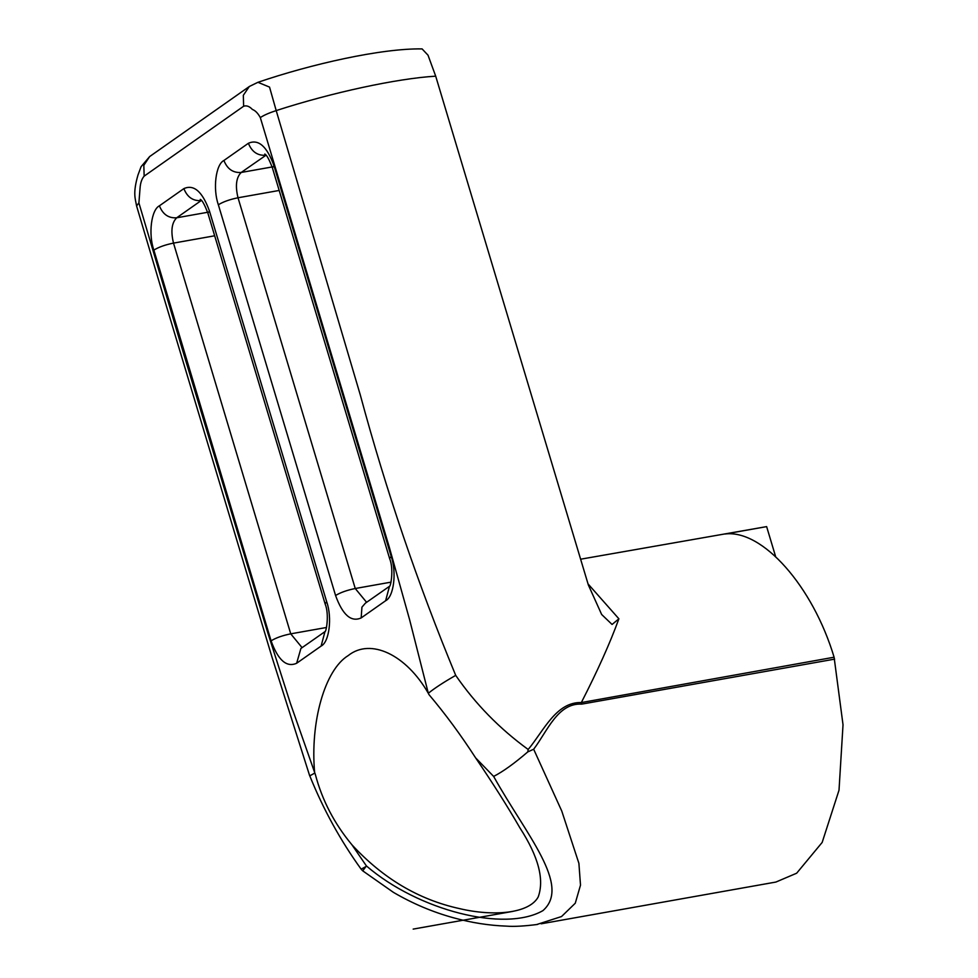 <?xml version="1.0" encoding="UTF-8"?>
<svg xmlns="http://www.w3.org/2000/svg" width="978" height="978" viewBox="0 0 978 978"><rect width="100%" height="100%" fill="white"/><g stroke="black" fill="none" stroke-linecap="round" stroke-linejoin="round"><path stroke-width="1.47" d="M366.42 865.946C418.303 910.579 504.782 932.596 542.949 910.616C571.519 885.493 526.078 834.723 493.645 776.422L475.626 757.877C492.716 783.023 507.484 806.361 519.917 827.889C538.438 856.581 544.526 879.625 538.181 897.009C529.086 913.599 493.474 916.704 459.367 908.574C418.694 899.65 382.887 878.391 351.946 844.809L366.42 865.946L362.728 870.848L361.139 869.173L365.527 866.765M257.935 82.299L249.451 86.431L149.658 156.553L143.827 165.294L144.157 176.138C141.749 178.888 140.38 182.984 140.037 188.424L138.9 202.911L181.456 346.444L267.752 632.68L290.417 703.463L315.344 774.429C322.153 800.224 334.354 823.684 351.946 844.809M361.139 869.173C340.43 840.457 323.302 809.344 309.781 775.847L314.684 773.133C309.965 722.033 324.867 669.783 348.217 655.578C370.466 637.742 406.078 654.502 428.315 693.28L428.951 694.588C445.186 713.769 460.736 734.857 475.626 757.877M588.022 583.89L618.891 618.805L612.069 624.465L601.653 614.49L588.353 584.978L435.699 76.162C397.08 78.472 331.848 92.555 276.199 110.587L360.246 394.782C386.065 490.491 417.887 584.025 455.711 675.37C475.357 703.903 499.514 728.61 528.181 749.49C543.878 730.578 556.189 701.813 581.47 702.534L581.69 704.123C557.766 702.779 547.387 731.165 533.67 749.234L527.778 751.899L528.181 749.49M581.47 702.534L834.1 657.216L843.024 724.784L839.014 790.2L822.168 842.425L796.667 873.207L775.884 882.058L541.14 923.807M493.645 776.422C503.01 771.605 514.379 763.427 527.778 751.899M455.711 675.37C443.682 682.228 434.55 688.206 428.315 693.28L409.611 619.71L389.317 547.252L260.319 117.592C257.923 113.216 255.282 110.514 252.397 109.463C249.463 106.321 246.542 105.245 243.632 106.235L144.157 176.138M533.67 749.234L561.775 811.08L578.903 863.354L580.504 885.139L575.272 903.22L561.531 916.545L536.482 924.601M249.28 86.553L243.326 95.294L243.632 106.235M257.935 82.311L269.537 87.103L276.199 110.587C269.084 112.91 263.791 115.233 260.319 117.592M580.614 559.208L766.63 526.616L775.578 556.445M766.63 526.616L725.065 534C762.424 529.245 812.901 586.287 834.1 657.216M258.045 82.274C310.955 64.193 381.151 48.252 422.08 48.9L428.009 55.184L435.699 76.162M618.891 618.805C610.15 642.803 597.705 670.578 581.555 702.131M200.27 199.39C202.079 200.038 204.61 204.61 207.862 213.094L209.451 211.028L326.689 601.763L325.099 603.829C329.598 614.624 326.016 632.998 324.892 631.69L300.894 648.487L296.652 663.255C286.627 667.73 278.094 660.26 271.077 640.847L153.852 250.099C148.204 234.084 151.26 209.732 159.414 205.808L183.876 188.607C187.25 197.153 193.008 201.15 201.162 200.6L176.688 217.788C171.688 222.776 170.624 231.211 173.509 243.106L290.735 633.842L302.092 647.644M183.876 188.607C193.901 184.133 202.434 191.602 209.451 211.028M159.414 205.808C162.788 214.353 168.546 218.351 176.688 217.788L207.617 212.287M324.977 631.58L321.114 646.067L296.652 663.255M326.689 601.763C332.324 617.778 329.268 642.143 321.114 646.067M153.852 250.099C158.668 247.116 165.221 244.781 173.509 243.106L214.671 235.784M271.077 640.847C275.894 637.852 282.446 635.517 290.735 633.842L326.53 627.473M265.93 155.086L265.661 155.27C257.556 155.746 251.798 151.761 248.388 143.277C258.412 138.803 266.933 146.272 273.962 165.698L391.188 556.433C396.836 572.448 393.779 596.812 385.625 600.736L361.163 617.925L361.933 607.142L365.393 603.157L389.403 586.36C390.528 587.68 394.11 569.294 389.599 558.499L391.188 556.433M361.163 617.925C351.126 622.399 342.606 614.93 335.576 595.516L218.351 204.769C212.703 188.754 215.771 164.402 223.913 160.478L248.388 143.277M223.913 160.478C227.287 169.023 233.057 173.02 241.199 172.458C236.199 177.446 235.136 185.881 238.021 197.776L355.246 588.511L366.603 602.314M266.04 155.196L241.199 172.458L272.128 166.957M218.351 204.769C223.18 201.786 229.732 199.451 238.021 197.776L279.182 190.453M389.599 558.499L272.373 167.764L273.962 165.698M335.576 595.516C340.405 592.521 346.958 590.199 355.246 588.511L391.041 582.142M389.488 586.25L385.625 600.736M834.625 659.135L581.69 704.123M138.9 202.911L136.578 205.93L159.561 283.314L271.982 657.082L309.708 775.86M413.168 929.1L512.729 911.41M325.099 603.829L207.862 213.094M272.373 167.764C269.146 159.316 266.615 154.756 264.781 154.059M362.728 870.848L393.425 892.364C412.533 903.538 432.496 911.997 453.315 917.743C471.176 922.694 488.866 925.494 506.408 926.129C513.89 926.728 524.306 926.154 537.631 924.43L537.594 924.43M136.578 205.93C135.306 198.424 132.666 193.473 137.984 174.989L141.089 166.688L149.658 156.553"/></g></svg>
